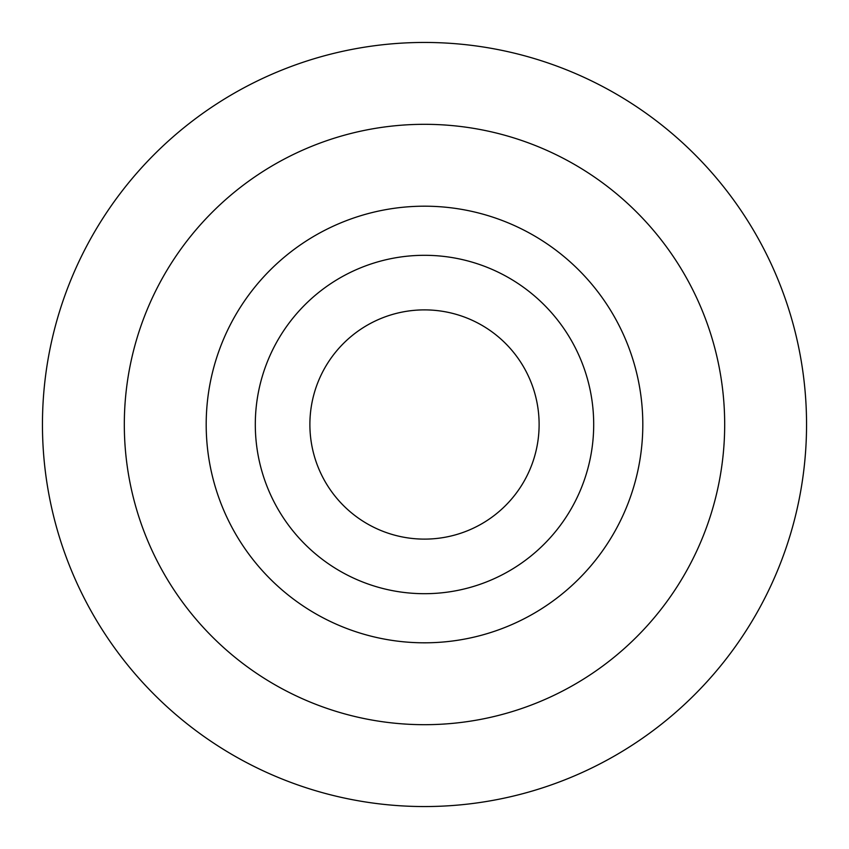 <?xml version="1.0" encoding="UTF-8"?>
<svg xmlns="http://www.w3.org/2000/svg" width="849" height="849" viewBox="0 0 849 849"><rect width="100%" height="100%" fill="white"/><g stroke="black" fill="none" stroke-linecap="round" stroke-linejoin="round"><path stroke-width="1.27" d="M539.115 424.5A114.615 114.615 0 0 0 424.5 309.885A114.615 114.615 0 0 0 309.885 424.5A114.615 114.615 0 0 0 424.5 539.115A114.615 114.615 0 0 0 539.115 424.5M42.45 424.5A382.05 382.05 0 0 0 424.5 806.55A382.05 382.05 0 0 0 806.55 424.5A382.05 382.05 0 0 0 424.5 42.45A382.05 382.05 0 0 0 42.45 424.5M124.315 424.5A300.185 300.185 0 0 0 424.5 724.685A300.185 300.185 0 0 0 724.685 424.5A300.185 300.185 0 0 0 424.5 124.315A300.185 300.185 0 0 0 124.315 424.5M206.19 424.5A218.31 218.31 0 0 0 424.5 642.81A218.31 218.31 0 0 0 642.81 424.5A218.31 218.31 0 0 0 424.5 206.19A218.31 218.31 0 0 0 206.19 424.5M593.695 424.5A169.195 169.195 0 0 1 424.5 593.695A169.195 169.195 0 0 1 255.305 424.5A169.195 169.195 0 0 1 424.5 255.305A169.195 169.195 0 0 1 593.695 424.5"/></g></svg>
